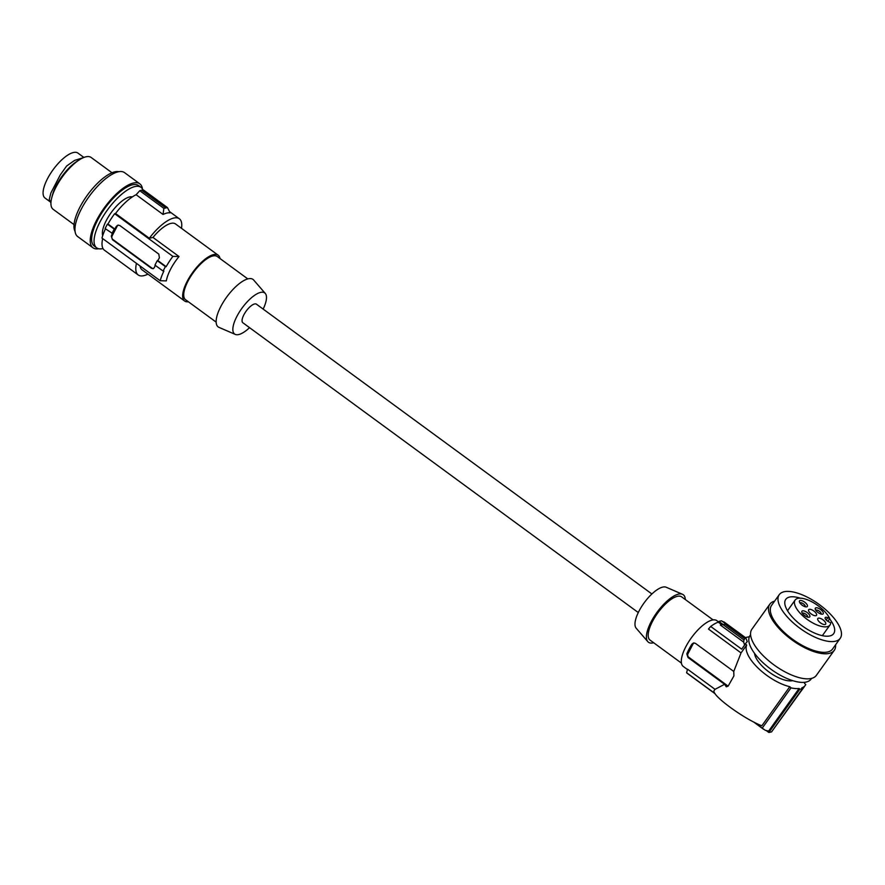 <?xml version="1.0" encoding="UTF-8"?>
<svg xmlns="http://www.w3.org/2000/svg" width="885" height="885" viewBox="0 0 885 885"><rect width="100%" height="100%" fill="white"/><g stroke="black" fill="none" stroke-linecap="round" stroke-linejoin="round"><path stroke-width="1.33" d="M165.418 266.639L166.17 266.673A36.429 13.319 126.2 0 1 172.874 256.362L179.013 256.528A28.386 10.377 126.2 0 0 170.606 269.173A28.386 10.377 126.2 0 0 166.336 280.899L160.185 280.733A36.429 13.319 -53.8 0 1 163.869 271.109L163.117 271.075A37.491 13.706 -53.8 0 1 165.418 266.639L157.287 260.677A37.491 13.706 -53.8 0 0 154.975 265.113L163.117 271.075M216.139 322.107L185.573 299.716A26.782 9.79 -53.8 0 1 187.985 281.142A26.782 9.79 -53.8 0 1 212.942 255.953A26.782 9.79 -53.8 0 1 217.234 256.506L247.8 278.908M220.011 258.542A28.386 10.377 126.2 0 0 218.186 255.212A28.386 10.377 126.2 0 0 187.189 281.319A28.386 10.377 126.2 0 0 184.622 301.011A28.386 10.377 126.2 0 0 188.35 301.752M249.559 327.671A25.477 9.315 -53.8 0 1 238.684 334.552A25.477 9.315 -53.8 0 1 235.277 334.408L218.96 327.373A29.459 10.775 -53.8 0 1 222.998 302.637A29.459 10.775 -53.8 0 1 248.276 278.786A29.459 10.775 -53.8 0 1 253.663 280.014L265.29 293.455A25.477 9.315 -53.8 0 1 263.166 309.097M235.277 334.408A25.477 9.315 -53.8 0 1 238.773 313.024A25.477 9.315 -53.8 0 1 260.632 292.393A25.477 9.315 -53.8 0 1 265.29 293.455M651.891 593.968L256.462 304.186A11.516 4.215 126.2 0 0 243.895 314.772A11.516 4.215 126.2 0 0 242.855 322.76L638.284 612.553M167.442 207.566L170.185 212.854A34.814 12.733 126.2 0 0 163.061 214.469L163.858 208.373L167.442 207.566L143.348 189.91L141.611 190.209L165.738 207.886M49.914 201.625L45.002 198.019A27.855 10.189 -53.8 0 1 44.25 186.403A27.855 10.189 -53.8 0 1 73.455 152.508A27.855 10.189 -53.8 0 1 77.924 153.083L83.887 157.453M745.557 637.698L724.704 622.432A31.606 11.56 126.2 0 0 722.658 621.602M50.921 203.052L49.283 199.368L50.887 192.941L60.291 174.876L66.652 165.993L74.672 160.362L83.566 157.585M723.2 624.578L718.93 621.436A32.679 11.947 126.2 0 1 721.607 620.827L725.888 623.969L720.357 625.042L725.003 624.213L744.816 638.738M723.045 624.633L743.942 639.955L745.712 637.488L749.374 636.724M714.969 693.508L686.605 672.722L687.545 669.193L715.025 689.327L724.572 684.304L688.021 657.522L686.815 653.915A28.386 10.377 -53.8 0 1 691.893 644.158L693.508 642.975L695.411 643.34L733.765 671.45L741.044 652.92L708.454 629.036L710.688 626.458A31.606 11.56 126.2 0 1 718.244 622.166L718.93 621.436M725.003 624.213L725.788 623.903M147.939 274.129A34.814 12.733 -53.8 0 1 138.193 274.958L104.419 250.201A34.814 12.733 -53.8 0 1 102.682 238.596M105.47 228.828A36.429 13.319 126.2 0 0 101.974 238.076L160.185 280.733M155.329 265.367A36.429 13.319 126.2 0 0 154.322 267.602L153.105 268.697L151.435 268.288L112.428 239.702L111.289 236.074A36.429 13.319 126.2 0 1 112.484 233.452L105.116 228.562A37.491 13.706 -53.8 0 1 107.417 224.137L107.959 224.016A36.429 13.319 -53.8 0 1 114.663 213.705L115.537 213.506L149.322 238.253A34.814 12.733 126.2 0 1 179.356 218.783A34.814 12.733 126.2 0 1 181.502 228.33M141.611 190.209L139.764 190.718L136.124 194.722A34.814 12.733 126.2 0 0 115.537 213.506M139.764 190.718L163.858 208.373M136.124 194.722L163.061 214.469M218.186 255.212L175.562 223.971A28.386 10.377 126.2 0 0 152.961 237.434L149.322 238.253M140.107 266.031A28.386 10.377 126.2 0 0 141.998 269.77L184.622 301.011M153.382 268.598A2.677 2.301 77.3 0 1 151.988 268.155L112.981 239.57A2.677 2.301 77.3 0 1 112.129 235.886L117.207 226.129A2.677 2.301 77.3 0 1 118.313 225.089M111.953 233.574A37.491 13.706 -53.8 0 1 114.254 229.149L114.796 229.027A36.429 13.319 -53.8 0 1 116.366 226.317L117.948 225.144L119.807 225.52L158.813 254.106L159.4 257.856A36.429 13.319 -53.8 0 0 157.818 260.555L157.287 260.677M107.417 224.137L114.254 229.149M107.959 224.016L114.796 229.027M114.663 213.705L172.874 256.362M157.818 260.555L166.17 266.673M152.961 237.434L179.013 256.528M138.193 274.958A34.814 12.733 -53.8 0 1 136.456 263.354M102.704 235.62A24.913 9.104 -53.8 0 1 110.481 213.606A24.913 9.104 -53.8 0 1 129.553 196.979A24.913 9.104 -53.8 0 1 132.307 196.924M142.916 189.976A37.491 13.706 126.2 0 0 140.992 187.343A37.491 13.706 126.2 0 0 112.24 203.816A37.491 13.706 126.2 0 0 94.12 242.523A37.491 13.706 126.2 0 0 96.664 247.833A37.491 13.706 126.2 0 0 102.992 248.541M96.664 247.833L94.252 246.063A37.491 13.706 -53.8 0 1 91.708 240.764A37.491 13.706 -53.8 0 1 109.828 202.045A37.491 13.706 -53.8 0 1 138.58 185.584L140.992 187.343M98.722 248.74A39.637 14.492 -53.8 0 1 92.98 247.789A39.637 14.492 -53.8 0 1 90.381 242.866A39.637 14.492 -53.8 0 1 109.01 201.78A39.637 14.492 -53.8 0 1 139.841 183.848A39.637 14.492 -53.8 0 1 141.888 186.658A39.637 14.492 -53.8 0 1 142.441 188.782A39.637 14.492 -53.8 0 1 142.474 189.036M92.98 247.789L77.703 236.594A39.637 14.492 -53.8 0 1 75.103 231.671A39.637 14.492 -53.8 0 1 93.733 190.585A39.637 14.492 -53.8 0 1 124.564 172.652L139.841 183.848M75.07 231.405A37.491 13.706 -53.8 0 1 74.019 227.788A37.491 13.706 -53.8 0 1 74.794 220.144A37.491 13.706 -53.8 0 1 94.252 186.669A37.491 13.706 -53.8 0 1 118.822 171.701M112.019 172.763L91.144 157.464A32.137 11.748 126.2 0 0 79.617 159.665A32.137 11.748 126.2 0 0 70.922 166.789A32.137 11.748 126.2 0 0 51.772 197.654A32.137 11.748 126.2 0 0 50.976 204.756A32.137 11.748 126.2 0 0 53.144 209.302L74.019 224.602M79.617 159.665L77.205 161.181A28.519 10.432 126.2 0 0 69.495 167.508A28.519 10.432 126.2 0 0 52.503 194.899L51.772 197.654M685.311 599.532A29.459 10.775 126.2 0 0 682.49 594.278L666.173 587.231A25.477 9.315 126.2 0 0 662.765 587.098A25.477 9.315 126.2 0 0 642.012 605.948A25.477 9.315 126.2 0 0 636.16 628.184L647.787 641.636A29.459 10.775 126.2 0 0 653.174 642.864A29.459 10.775 126.2 0 0 653.65 642.742M682.49 594.278A29.459 10.775 126.2 0 0 678.552 594.112A29.459 10.775 126.2 0 0 654.557 615.916A29.459 10.775 126.2 0 0 647.787 641.636M681.439 663.108L650.033 640.087A26.782 9.79 -53.8 0 1 654.989 617.077A26.782 9.79 -53.8 0 1 677.401 596.324A26.782 9.79 -53.8 0 1 681.693 596.888L713.1 619.898M687.457 669.514L683.264 666.438A28.386 10.377 -53.8 0 1 688.519 642.045A28.386 10.377 -53.8 0 1 712.27 620.053A28.386 10.377 -53.8 0 1 716.828 620.639L718.52 621.878M745.712 637.488L747.272 641.714A36.429 14.857 35.6 0 0 745.978 643.041A36.429 14.857 35.6 0 0 745.458 643.904L746.663 645.065A34.814 14.204 -144.4 0 0 758.168 668.164A34.814 14.204 -144.4 0 0 789.785 686.705L790.991 687.877A36.429 14.857 -144.4 0 0 799.089 688.497L799.83 689.205A37.491 15.299 -144.4 0 0 802.507 688.596L801.777 687.888A36.429 14.857 -144.4 0 0 805.239 685.41A36.429 14.857 -144.4 0 0 805.748 684.536L804.542 683.375A34.814 14.204 35.6 0 0 804.908 682.258M710.688 626.458L741.685 649.17L745.978 643.041M744.617 644.933L743.654 642.123L720.357 625.042M721.773 624.755L718.244 622.166M743.654 642.123L743.942 639.955M792.706 680.642A24.913 10.166 -144.4 0 1 792.628 680.665A24.913 10.166 -144.4 0 1 769.629 672.445A24.913 10.166 -144.4 0 1 754.529 653.351M750.58 634.755L750.06 635.485A37.491 15.299 35.6 0 0 761.775 661.538A37.491 15.299 35.6 0 0 806.191 682.036A37.491 15.299 35.6 0 0 811.058 679.094L811.589 678.364M774.596 601.158A39.637 16.173 35.6 0 0 769.806 604.178L751.885 629.235A39.637 16.173 35.6 0 0 763.346 655.862A39.637 16.173 35.6 0 0 816.379 675.343L834.301 650.287A39.637 16.173 35.6 0 0 835.606 644.767M769.806 604.178A39.637 16.173 35.6 0 0 781.267 630.806A39.637 16.173 35.6 0 0 834.301 650.287M779.231 594.687L771.543 605.417A37.491 15.299 35.6 0 0 771.156 606.048A37.491 15.299 35.6 0 0 806.888 647.731A37.491 15.299 35.6 0 0 832.553 649.037L840.23 638.295A37.491 15.299 35.6 0 0 804.885 595.992A37.491 15.299 35.6 0 0 779.231 594.687A37.491 15.299 35.6 0 0 778.833 595.306A37.491 15.299 35.6 0 0 814.576 636.99A37.491 15.299 35.6 0 0 840.23 638.295M800.272 598.172A29.459 12.014 35.6 0 0 789.177 597.154A29.459 12.014 35.6 0 0 785.758 599.355A29.459 12.014 35.6 0 0 785.061 605.097A29.459 12.014 35.6 0 0 808.093 629.744A29.459 12.014 35.6 0 0 833.692 633.616A29.459 12.014 35.6 0 0 834.4 627.874A29.459 12.014 35.6 0 0 829.61 618.825M815.981 607.807A4.823 1.969 -144.4 0 1 821.7 610.451A4.823 1.969 -144.4 0 1 822.574 614.179A4.823 1.969 -144.4 0 1 822.276 614.212A4.823 1.969 -144.4 0 1 818.138 612.597A4.823 1.969 -144.4 0 1 815.262 609.201A4.823 1.969 -144.4 0 1 815.981 607.807M809.277 609.322A4.823 1.969 -144.4 0 1 814.377 611.424A4.823 1.969 -144.4 0 1 816.501 615.318A4.823 1.969 -144.4 0 1 815.87 615.694A4.823 1.969 -144.4 0 1 810.771 613.604A4.823 1.969 -144.4 0 1 808.658 609.71A4.823 1.969 -144.4 0 1 809.277 609.322M818.437 618.161A4.823 1.969 35.6 0 0 817.806 618.549A4.823 1.969 35.6 0 0 819.919 622.432A4.823 1.969 35.6 0 0 825.019 624.533A4.823 1.969 35.6 0 0 825.65 624.146A4.823 1.969 35.6 0 0 823.537 620.252A4.823 1.969 35.6 0 0 818.437 618.161M809.167 617.21A4.823 1.969 -144.4 0 1 808.868 617.243A4.823 1.969 -144.4 0 1 804.719 615.628A4.823 1.969 -144.4 0 1 801.843 612.232A4.823 1.969 -144.4 0 1 802.573 610.849A4.823 1.969 -144.4 0 1 808.282 613.482A4.823 1.969 -144.4 0 1 809.167 617.21M806.711 606.856A4.823 1.969 -144.4 0 1 806.423 606.9A4.823 1.969 -144.4 0 1 802.275 605.274A4.823 1.969 -144.4 0 1 799.398 601.877A4.823 1.969 -144.4 0 1 800.128 600.495A4.823 1.969 -144.4 0 1 805.837 603.128A4.823 1.969 -144.4 0 1 806.711 606.856M830.727 622.719A21.428 8.739 -144.4 0 1 830.008 624.965A21.428 8.739 -144.4 0 1 807.485 619.622A21.428 8.739 -144.4 0 1 795.139 600.052A21.428 8.739 -144.4 0 1 812.164 601.977A21.428 8.739 -144.4 0 1 829.754 618.615L827.796 617.708A3.75 1.527 35.6 0 0 825.229 617.575A3.75 1.527 35.6 0 0 828.758 621.812L830.727 622.719M799.952 602.995A3.219 1.316 -144.4 0 1 800.372 602.74A3.219 1.316 -144.4 0 1 803.768 604.134A3.219 1.316 -144.4 0 1 805.184 606.734M715.025 689.327L713.996 690.765C712.093 695.599 743.433 718.565 761.83 725.822L789.785 686.705M790.991 687.877L762.217 728.134L754.252 722.293M724.572 684.304L726.364 686.815L728.156 686.107L733.908 675.93L733.765 671.45M686.605 672.722A31.606 11.56 126.2 0 0 687.346 673.408L715.168 693.796M762.217 728.134L765.359 730.346L768.645 731.087L799.089 688.497M691.893 644.158L693.066 643.893L687.988 653.65A2.677 2.301 -102.7 0 0 688.84 657.334L688.021 657.522M728.145 686.107A2.677 2.301 77.3 0 1 727.846 685.919L688.84 657.334M746.663 645.065L741.044 652.92M799.83 689.205L768.877 732.492L771.565 731.884L802.507 688.596M768.877 732.492L766.587 730.811M773.656 728.952L805.239 685.41M693.066 643.893A2.677 2.301 77.3 0 1 694.05 642.908M815.815 610.318A3.219 1.316 -144.4 0 1 816.236 610.064A3.219 1.316 -144.4 0 1 819.632 611.458A3.219 1.316 -144.4 0 1 821.048 614.057M829.754 618.615L827.84 621.303M741.685 649.17L745.458 643.904M802.396 613.349A3.219 1.316 -144.4 0 1 802.817 613.095A3.219 1.316 -144.4 0 1 806.213 614.489A3.219 1.316 -144.4 0 1 807.629 617.088M112.428 239.702L112.981 239.57M151.435 268.288L151.988 268.155M116.366 226.317L117.207 226.129M111.289 236.074L112.129 235.886M687.988 653.65L686.815 653.915M725.866 686.373L727.846 685.919M826.181 619.965L827.796 617.708M169.555 211.603L179.356 218.783M763.578 729.284L753.566 721.939M795.139 600.052L787.506 610.739M830.008 624.965L822.364 635.662"/></g></svg>
